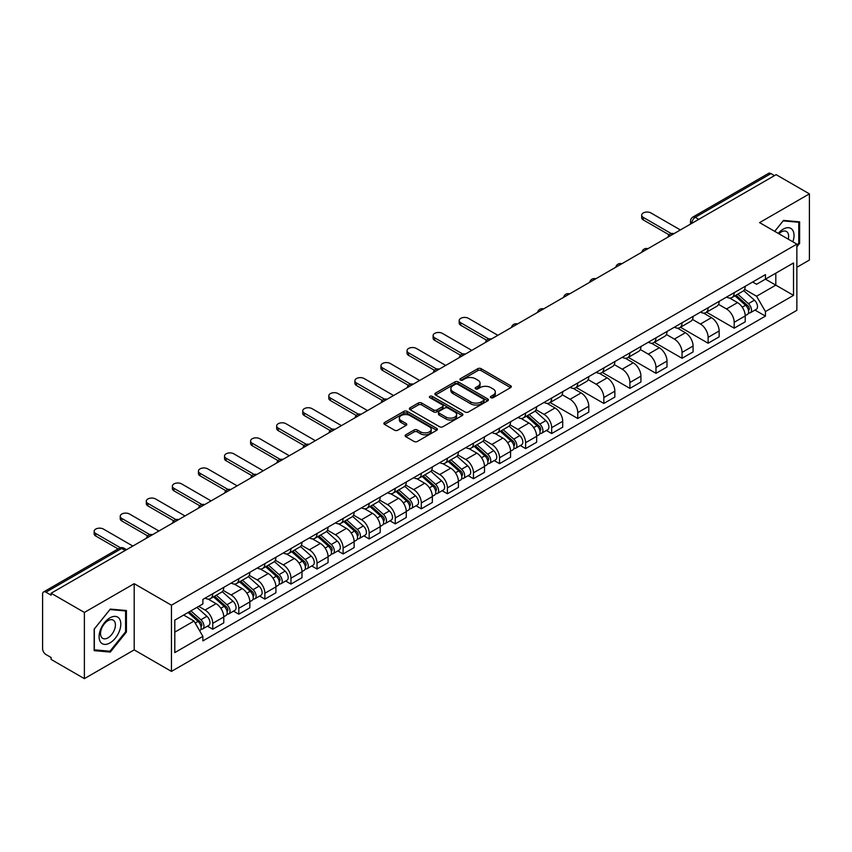<?xml version="1.0" encoding="UTF-8"?>
<svg xmlns="http://www.w3.org/2000/svg" width="852" height="852" viewBox="0 0 852 852"><rect width="100%" height="100%" fill="white"/><g stroke="black" fill="none" stroke-linecap="round" stroke-linejoin="round"><path stroke-width="1.28" d="M490.89 397.682A1.619 0.937 0 0 0 493.191 397.682L510.625 387.617A2.322 1.342 0 0 0 511.296 386.67A2.322 1.342 0 0 0 510.625 385.722L481.092 368.671A2.322 1.342 0 0 0 477.812 368.671L460.378 378.735A1.619 0.937 0 0 0 459.91 379.396A1.619 0.937 0 0 0 460.378 380.067A1.619 0.937 0 0 0 462.679 380.067L464.936 378.757A7.423 4.281 0 0 1 475.437 378.757L477.897 380.184A7.423 4.281 0 0 1 480.07 383.208A7.423 4.281 0 0 1 477.897 386.244L475.64 387.543A1.619 0.937 0 0 0 475.16 388.203A1.619 0.937 0 0 0 475.64 388.874A1.619 0.937 0 0 0 477.929 388.874L480.187 387.564A7.423 4.281 0 0 1 490.688 387.564L493.148 388.991A7.423 4.281 0 0 1 495.321 392.016A7.423 4.281 0 0 1 493.148 395.051L490.89 396.35A1.619 0.937 0 0 0 490.422 397.021A1.619 0.937 0 0 0 490.89 397.682L490.89 396.35M405.797 434.786A2.322 1.342 0 0 0 405.115 435.734A2.322 1.342 0 0 0 405.797 436.682L414.072 441.464A2.322 1.342 0 0 0 417.363 441.464L436.714 430.281A2.322 1.342 0 0 0 437.395 429.333A2.322 1.342 0 0 0 436.714 428.386L407.192 411.346A2.322 1.342 0 0 0 403.901 411.346L384.55 422.517A2.322 1.342 0 0 0 383.869 423.465A2.322 1.342 0 0 0 384.55 424.413L394.551 430.185A2.322 1.342 0 0 0 397.841 430.185L406.116 425.404A2.322 1.342 0 0 0 406.798 424.456A2.322 1.342 0 0 0 406.116 423.508L401.154 420.643A6.209 3.578 0 0 1 399.343 418.119A6.209 3.578 0 0 1 403.166 414.807A6.209 3.578 0 0 1 409.94 415.584L429.376 426.799A6.209 3.578 0 0 1 431.197 429.333A6.209 3.578 0 0 1 427.363 432.646A6.209 3.578 0 0 1 420.6 431.868L417.363 430.004A2.322 1.342 0 0 0 414.072 430.004L405.797 434.786L405.797 436.682L414.072 431.932L414.072 430.004M171.454 605.208L134.19 583.684L84.38 612.439L51.12 593.237L776.14 174.66L809.4 193.862L759.59 222.617L796.865 244.13L171.454 605.208L171.454 671.397L796.865 310.33L796.865 244.13M465.096 412.006A2.322 1.342 0 0 0 468.376 412.006L487.738 400.823A2.322 1.342 0 0 0 488.42 399.886A2.322 1.342 0 0 0 487.738 398.938L458.206 381.888A2.322 1.342 0 0 0 454.925 381.888L435.564 393.06A2.322 1.342 0 0 0 434.893 394.007A2.322 1.342 0 0 0 435.564 394.955L465.096 412.006M430.558 398.033A1.619 0.937 0 0 1 432.209 398.257L462.199 415.574L442.87 426.735A2.322 1.342 0 0 1 439.589 426.735L410.057 409.684L418.343 404.934L418.343 403.007L410.057 407.788A2.322 1.342 0 0 0 409.375 408.736A2.322 1.342 0 0 0 410.057 409.684L410.057 407.788M418.343 404.934A2.322 1.342 0 0 1 421.623 404.934L421.623 403.007A2.322 1.342 0 0 0 418.343 403.007M421.623 403.007L433.604 409.918A2.322 1.342 0 0 0 436.884 409.918L442.38 406.745A2.322 1.342 0 0 0 443.051 405.797A2.322 1.342 0 0 0 442.38 404.849L429.909 397.66A1.619 0.937 0 0 1 429.429 396.989A1.619 0.937 0 0 1 430.43 396.127A1.619 0.937 0 0 1 432.209 396.329L462.231 413.667A2.322 1.342 0 0 1 462.902 414.604A2.322 1.342 0 0 1 462.231 415.552L462.231 413.667M84.38 612.439L84.38 678.639L51.12 659.437L51.12 657.51L45.944 654.517A4.729 2.726 -120 0 1 42.6 648.723L42.6 594.11A4.729 2.726 -120 0 1 43.58 591.948L119.291 548.23A4.729 2.726 60 0 1 121.655 548.464L45.944 592.183A4.729 2.726 -120 0 0 43.58 591.948M796.865 267.294L809.4 260.052L809.4 193.862M84.38 678.639L134.19 649.884L171.454 671.397M51.12 593.237L51.12 595.175L45.944 592.183M698.757 219.337L695.253 217.303A4.729 2.726 60 0 0 692.889 217.068L768.6 173.361A4.729 2.726 60 0 1 770.964 173.595L695.253 217.303A4.729 2.726 120 0 0 691.909 223.096L691.909 223.288M774.468 175.618L770.964 173.595M734.19 292.673A10.874 6.273 60 0 1 731.943 297.55L742.965 291.182A10.874 6.273 -120 0 0 745.223 286.304M718.534 304.377L726.5 308.978A10.874 6.273 60 0 1 734.19 322.29L745.223 315.922A10.874 6.273 -120 0 0 737.534 302.609L729.642 298.051M745.223 315.922L745.223 321.811L734.19 328.18L706.542 312.215M731.943 297.55A10.874 6.273 60 0 1 726.586 297.06M734.19 322.29L734.19 328.18M708.118 307.721A10.874 6.273 60 0 1 705.871 312.599L716.894 306.23A10.874 6.273 -120 0 0 719.152 301.352M680.471 327.264L708.118 343.228L719.152 336.859L719.152 330.981A10.874 6.273 -120 0 0 711.463 317.658L703.56 313.099M705.871 312.599A10.874 6.273 60 0 1 700.514 312.109M692.463 319.425L700.429 324.026A10.874 6.273 60 0 1 708.118 337.349L708.118 343.228M682.047 322.77A10.874 6.273 60 0 1 679.789 327.658L690.823 321.289A10.874 6.273 -120 0 0 693.081 316.401M654.389 342.323L682.047 358.287L693.081 351.919L693.081 346.029A10.874 6.273 -120 0 0 685.391 332.717L677.489 328.158M679.789 327.658A10.874 6.273 60 0 1 674.443 327.168M666.392 334.485L674.358 339.085A10.874 6.273 60 0 1 682.047 352.398L682.047 358.287M655.976 337.829A10.874 6.273 60 0 1 653.718 342.706L664.752 336.338A10.874 6.273 -120 0 0 666.999 331.46M628.318 357.371L655.976 373.336L666.999 366.967L666.999 361.078A10.874 6.273 -120 0 0 659.32 347.765L651.418 343.207M653.718 342.706A10.874 6.273 60 0 1 648.372 342.216M640.321 349.533L648.287 354.134A10.874 6.273 60 0 1 655.976 367.446L655.976 373.336M629.905 352.877A10.874 6.273 60 0 1 627.647 357.755L638.681 351.386A10.874 6.273 -120 0 0 640.928 346.508M602.247 372.42L629.905 388.384L640.928 382.015L640.928 376.137A10.874 6.273 -120 0 0 633.238 362.814L625.347 358.255M627.647 357.755A10.874 6.273 60 0 1 622.301 357.265M614.249 364.592L622.216 369.182A10.874 6.273 60 0 1 629.905 382.505L629.905 388.384M603.823 367.936A10.874 6.273 60 0 1 601.576 372.814L612.609 366.445A10.874 6.273 -120 0 0 614.856 361.567M576.176 387.479L603.823 403.443L614.856 397.075L614.856 391.185A10.874 6.273 -120 0 0 607.167 377.873L599.275 373.314M601.576 372.814A10.874 6.273 60 0 1 596.219 372.324M588.178 379.641L596.144 384.241A10.874 6.273 60 0 1 603.823 397.554L603.823 403.443M577.752 382.985A10.874 6.273 60 0 1 575.505 387.862L586.538 381.494A10.874 6.273 -120 0 0 588.785 376.616M550.104 402.527L577.752 418.492L588.785 412.123L588.785 406.244A10.874 6.273 -120 0 0 581.096 392.921L573.204 388.363M575.505 387.862A10.874 6.273 60 0 1 570.148 387.372M562.096 394.689L570.063 399.29A10.874 6.273 60 0 1 577.752 412.613L577.752 418.492M551.681 398.033A10.874 6.273 60 0 1 549.433 402.921L560.467 396.553A10.874 6.273 -120 0 0 562.714 391.664M546.398 430.494L551.681 433.551L562.714 427.182L562.714 421.293A10.874 6.273 -120 0 0 555.025 407.98L547.133 403.422M549.433 402.921A10.874 6.273 60 0 1 544.077 402.432M536.025 409.748L543.991 414.349A10.874 6.273 60 0 1 551.681 427.661L551.681 433.551M525.609 413.092A10.874 6.273 60 0 1 523.362 417.97L534.385 411.601A10.874 6.273 -120 0 0 536.643 406.723M520.316 445.543L525.609 448.599L536.643 442.231L536.643 436.341A10.874 6.273 -120 0 0 528.954 423.029L521.062 418.47M523.362 417.97A10.874 6.273 60 0 1 518.005 417.48M509.954 424.797L517.92 429.397A10.874 6.273 60 0 1 525.609 442.71L525.609 448.599M499.538 428.141A10.874 6.273 60 0 1 497.291 433.029L508.314 426.66A10.874 6.273 -120 0 0 510.572 421.772M494.245 460.602L499.538 463.648L510.572 457.29L510.572 451.4A10.874 6.273 -120 0 0 502.882 438.077L494.98 433.519M497.291 433.029A10.874 6.273 60 0 1 491.934 432.528M483.883 439.856L491.849 444.446A10.874 6.273 60 0 1 499.538 457.769L499.538 463.648M473.467 443.2A10.874 6.273 60 0 1 471.209 448.077L482.243 441.709A10.874 6.273 -120 0 0 484.5 436.831M468.174 475.65L473.467 478.707L484.5 472.338L484.5 466.449A10.874 6.273 -120 0 0 476.811 453.136L468.909 448.578M471.209 448.077A10.874 6.273 60 0 1 465.863 447.588M457.812 454.904L465.778 459.505A10.874 6.273 60 0 1 473.467 472.817L473.467 478.707M447.396 458.248A10.874 6.273 60 0 1 445.138 463.126L456.171 456.757A10.874 6.273 -120 0 0 458.419 451.88M442.103 490.709L447.396 493.755L458.419 487.387L458.419 481.508A10.874 6.273 -120 0 0 450.74 468.185L442.838 463.626M445.138 463.126A10.874 6.273 60 0 1 439.792 462.636M431.74 469.953L439.707 474.553A10.874 6.273 60 0 1 447.396 487.877L447.396 493.755M421.325 473.297A10.874 6.273 60 0 1 419.067 478.185L430.1 471.816A10.874 6.273 -120 0 0 432.347 466.939M416.032 505.758L421.325 508.814L432.347 502.446L432.347 496.556A10.874 6.273 -120 0 0 424.658 483.244L416.766 478.686M419.067 478.185A10.874 6.273 60 0 1 413.721 477.695M405.669 485.012L413.635 489.612A10.874 6.273 60 0 1 421.325 502.925L421.325 508.814M395.243 488.356A10.874 6.273 60 0 1 392.996 493.233L404.029 486.865A10.874 6.273 -120 0 0 406.276 481.987M389.96 520.806L395.243 523.863L406.276 517.494L406.276 511.605A10.874 6.273 -120 0 0 398.587 498.292L390.695 493.734M392.996 493.233A10.874 6.273 60 0 1 387.639 492.744M379.598 500.06L387.564 504.661A10.874 6.273 60 0 1 395.243 517.973L395.243 523.863M369.172 503.404A10.874 6.273 60 0 1 366.924 508.293L377.958 501.924A10.874 6.273 -120 0 0 380.205 497.035M363.889 535.865L369.172 538.922L380.205 532.553L380.205 526.664A10.874 6.273 -120 0 0 372.516 513.351L364.624 508.793M366.924 508.293A10.874 6.273 60 0 1 361.567 507.803M353.516 515.119L361.482 519.72A10.874 6.273 60 0 1 369.172 533.033L369.172 538.922M343.1 518.463A10.874 6.273 60 0 1 340.853 523.341L351.887 516.972A10.874 6.273 -120 0 0 354.134 512.095M337.818 550.914L343.1 553.97L354.134 547.602L354.134 541.712A10.874 6.273 -120 0 0 346.445 528.4L338.553 523.842M340.853 523.341A10.874 6.273 60 0 1 335.496 522.851M327.445 530.168L335.411 534.768A10.874 6.273 60 0 1 343.1 548.081L343.1 553.97M317.029 533.512A10.874 6.273 60 0 1 314.782 538.389L325.805 532.021A10.874 6.273 -120 0 0 328.063 527.143M311.736 565.973L317.029 569.019L328.063 562.65L328.063 556.771A10.874 6.273 -120 0 0 320.373 543.448L312.482 538.89M314.782 538.389A10.874 6.273 60 0 1 309.425 537.9M301.374 545.216L309.34 549.817A10.874 6.273 60 0 1 317.029 563.14L317.029 569.019M290.958 548.571A10.874 6.273 60 0 1 288.711 553.449L299.734 547.08A10.874 6.273 -120 0 0 301.991 542.202M285.665 581.021L290.958 584.078L301.991 577.709L301.991 571.82A10.874 6.273 -120 0 0 294.302 558.507L286.4 553.949M288.711 553.449A10.874 6.273 60 0 1 283.354 552.959M275.303 560.275L283.269 564.876A10.874 6.273 60 0 1 290.958 578.188L290.958 584.078M264.887 563.619A10.874 6.273 60 0 1 262.629 568.497L273.662 562.128A10.874 6.273 -120 0 0 275.92 557.251M259.594 596.07L264.887 599.126L275.92 592.758L275.92 586.879A10.874 6.273 -120 0 0 268.231 573.556L260.329 568.998M262.629 568.497A10.874 6.273 60 0 1 257.283 568.007M249.231 575.324L257.197 579.924A10.874 6.273 60 0 1 264.887 593.248L264.887 599.126M238.816 578.668A10.874 6.273 60 0 1 236.558 583.556L247.591 577.187A10.874 6.273 -120 0 0 249.838 572.299M233.523 611.129L238.816 614.186L249.838 607.817L249.838 601.927A10.874 6.273 -120 0 0 242.16 588.615L234.257 584.057M236.558 583.556A10.874 6.273 60 0 1 231.211 583.066M223.16 590.383L231.126 594.984A10.874 6.273 60 0 1 238.816 608.296L238.816 614.186M212.744 593.727A10.874 6.273 60 0 1 210.487 598.605L221.52 592.236A10.874 6.273 -120 0 0 223.767 587.358M207.451 626.177L212.744 629.234L223.767 622.865L223.767 616.976A10.874 6.273 -120 0 0 216.078 603.663L208.186 599.105M210.487 598.605A10.874 6.273 60 0 1 205.14 598.115M198.697 606.368L205.055 610.032A10.874 6.273 60 0 1 212.744 623.344L212.744 629.234M752.657 282.001L756.587 284.27L793.521 262.948L775.81 273.173L775.81 285.143L756.587 296.24L744.605 289.318M174.798 632.131L194.022 621.033L202.882 636.369L174.798 652.589L174.798 620.16L202.882 603.951L202.882 599.414L765.447 274.621L765.447 279.158L793.521 295.367L765.447 311.576L756.587 296.24M793.521 262.948L793.521 295.367M202.882 636.369L202.882 640.906L765.447 316.113L765.447 311.576M796.865 246.782L799.623 243.352L799.623 221.85L783.499 220.412L774.713 231.339M134.19 583.684L134.19 649.884M94.157 650.651L110.291 652.089L126.415 632.024L126.415 610.522L110.291 609.084L94.157 629.149L94.157 650.651M194.022 621.033L183.659 615.048M754.978 310.075L765.447 316.113M798.782 242.873L799.623 243.352M108.587 651.109L110.291 652.089M125.585 631.545L126.415 632.024M491.54 397.905L493.148 396.979A7.423 4.281 0 0 0 495.321 393.954L495.321 392.016M480.07 383.208L480.07 385.147A7.423 4.281 0 0 1 477.897 388.171L476.289 389.098M510.593 387.639L481.092 370.599A2.322 1.342 0 0 0 477.812 370.599L461.028 380.29M487.706 400.845L458.206 383.815A2.322 1.342 0 0 0 454.925 383.815L435.596 394.977L435.564 393.06M483.638 400.546A1.619 0.937 0 0 0 484.106 399.886A1.619 0.937 0 0 0 483.638 399.215L457.716 384.252A1.619 0.937 0 0 0 455.415 384.252L453.04 385.626A7.423 4.281 0 0 0 450.868 388.661A7.423 4.281 0 0 0 453.04 391.686L470.762 401.92A7.423 4.281 0 0 0 481.252 401.92L483.638 400.546L483.638 402.474A1.619 0.937 0 0 0 484.106 401.814L484.106 399.886M450.868 388.661L450.868 390.589A7.423 4.281 0 0 0 453.04 393.613L453.04 391.686M483.638 402.474L481.252 403.848A7.423 4.281 0 0 1 470.762 403.848L453.04 393.613M421.623 404.934L433.604 411.846A2.322 1.342 0 0 0 436.884 411.846L442.38 408.683A2.322 1.342 0 0 0 443.051 407.735L443.051 405.797M446.022 417.097A6.209 3.578 0 0 0 452.785 417.874A6.209 3.578 0 0 0 456.619 414.562A6.209 3.578 0 0 0 454.798 412.027L447.95 408.076A2.322 1.342 0 0 0 444.669 408.076L439.174 411.25A2.322 1.342 0 0 0 438.492 412.198A2.322 1.342 0 0 0 439.174 413.145L446.022 417.097L446.022 419.024A6.209 3.578 0 0 0 452.785 419.802A6.209 3.578 0 0 0 456.619 416.49L456.619 414.562M438.492 412.198L438.492 414.125A2.322 1.342 0 0 0 439.174 415.073L439.174 413.145M446.022 419.024L439.174 415.073M431.197 429.333L431.197 431.272A6.209 3.578 0 0 1 427.363 434.573A6.209 3.578 0 0 1 420.6 433.796L417.363 431.932A2.322 1.342 0 0 0 414.072 431.932M399.343 418.119L399.343 420.047A6.209 3.578 0 0 0 401.154 422.581L401.154 420.643M406.095 425.425L401.154 422.581M436.682 430.303L407.192 413.273A2.322 1.342 0 0 0 403.901 413.273L384.582 424.434M734.946 295.814L745.564 305.293A5.911 3.408 60 0 1 747.428 314.431L745.223 315.698M735.223 296.059L740.228 298.956M736.021 295.197L747.843 305.74A2.833 1.64 60 0 1 748.727 310.128A2.833 1.64 60 0 1 748.471 310.234M737.789 294.174L748.407 303.653A5.911 3.408 60 0 1 750.261 312.79A5.911 3.408 60 0 1 748.482 312.982M743.711 290.617L754.425 300.181A5.911 3.408 60 0 1 756.278 309.319L750.261 312.79M669.139 234.843L643.271 219.912A5.431 3.142 180 0 1 641.684 217.697L641.684 215.183A5.431 3.142 -0 0 0 643.271 217.398L671.291 233.586M680.375 229.944L650.96 212.968A5.431 3.142 -0 0 0 645.039 212.286A5.431 3.142 -0 0 0 641.684 215.183M792.85 241.808A15.368 8.871 120 0 0 792.573 230.019A15.368 8.871 120 0 0 778.238 233.373M788.249 239.156A10.522 6.071 120 0 0 787.621 232.564A10.522 6.071 120 0 0 786.439 231.467A10.522 6.071 120 0 0 778.877 233.746M774.745 231.361L783.158 220.881L798.782 222.276L798.782 243.118L796.865 245.504M797.749 221.68L798.782 222.276M119.365 618.69A15.368 8.871 120 0 0 104.519 622.663A15.368 8.871 120 0 0 100.547 642.099A15.368 8.871 120 0 0 115.382 638.116A15.368 8.871 120 0 0 119.365 618.69M114.413 621.236A10.522 6.071 120 0 0 113.231 620.139A10.522 6.071 120 0 0 103.443 625.048A10.522 6.071 120 0 0 101.537 637.264A10.522 6.071 120 0 0 102.719 638.361A10.522 6.071 120 0 0 112.507 633.451A10.522 6.071 120 0 0 114.413 621.236M109.951 651.226L94.327 649.831L94.327 629L109.951 609.553L125.585 610.948L125.585 631.79L109.951 651.226M124.541 610.351L125.585 610.948M526.366 416.234L536.984 425.712A5.911 3.408 60 0 1 538.847 434.85L536.643 436.128M526.642 416.49L531.648 419.376M527.441 415.616L539.263 426.17A2.833 1.64 60 0 1 540.147 430.548A2.833 1.64 60 0 1 539.891 430.654M529.209 414.594L539.827 424.072A5.911 3.408 60 0 1 541.68 433.21A5.911 3.408 60 0 1 539.902 433.402M535.131 411.037L545.844 420.6A5.911 3.408 60 0 1 547.698 429.738L541.68 433.21M500.294 431.293L510.912 440.772A5.911 3.408 60 0 1 512.776 449.909L510.561 451.177M500.571 431.538L505.577 434.424M501.359 430.665L513.181 441.219A2.833 1.64 60 0 1 514.075 445.607A2.833 1.64 60 0 1 513.82 445.702M503.138 429.653L513.756 439.131A5.911 3.408 60 0 1 515.609 448.269A5.911 3.408 60 0 1 513.831 448.45M509.059 426.096L519.773 435.66A5.911 3.408 60 0 1 521.626 444.787L515.609 448.269M474.223 446.341L484.841 455.82A5.911 3.408 60 0 1 486.694 464.958L484.49 466.236M474.5 446.597L479.506 449.483M475.288 445.724L487.11 456.267A2.833 1.64 60 0 1 488.004 460.655A2.833 1.64 60 0 1 487.749 460.762M477.056 444.701L487.685 454.18A5.911 3.408 60 0 1 489.538 463.318A5.911 3.408 60 0 1 487.759 463.509M482.988 441.144L493.702 450.708A5.911 3.408 60 0 1 495.555 459.846L489.538 463.318M448.152 461.39L458.77 470.879A5.911 3.408 60 0 1 460.623 480.017L458.419 481.284M448.429 461.646L453.424 464.532M449.217 460.772L461.038 471.326A2.833 1.64 60 0 1 461.933 475.714A2.833 1.64 60 0 1 461.677 475.81M450.985 459.75L461.614 469.239A5.911 3.408 60 0 1 463.467 478.366A5.911 3.408 60 0 1 461.677 478.558M456.917 456.193L467.631 465.756A5.911 3.408 60 0 1 469.484 474.894L463.467 478.366M422.07 476.449L432.699 485.928A5.911 3.408 60 0 1 434.552 495.065L432.347 496.333M422.358 476.694L427.353 479.58M423.146 475.831L434.967 486.375A2.833 1.64 60 0 1 435.862 490.763A2.833 1.64 60 0 1 435.596 490.869M424.914 474.809L435.542 484.287A5.911 3.408 60 0 1 437.395 493.425A5.911 3.408 60 0 1 435.606 493.617M430.835 471.252L441.56 480.816A5.911 3.408 60 0 1 443.413 489.953L437.395 493.425M395.999 491.498L406.628 500.976A5.911 3.408 60 0 1 408.481 510.114L406.276 511.392M396.286 491.753L401.281 494.639M397.075 490.88L408.896 501.434A2.833 1.64 60 0 1 409.791 505.811A2.833 1.64 60 0 1 409.524 505.918M398.842 489.857L409.471 499.336A5.911 3.408 60 0 1 411.324 508.474A5.911 3.408 60 0 1 409.535 508.665M404.764 486.3L415.488 495.864A5.911 3.408 60 0 1 417.342 505.002L411.324 508.474M369.928 506.557L380.556 516.035A5.911 3.408 60 0 1 382.41 525.173L380.205 526.44M370.215 506.802L375.21 509.688M371.003 505.939L382.825 516.482A2.833 1.64 60 0 1 383.709 520.87A2.833 1.64 60 0 1 383.453 520.977M372.771 504.916L383.389 514.395A5.911 3.408 60 0 1 385.253 523.533A5.911 3.408 60 0 1 383.464 523.724M378.693 501.359L389.407 510.923A5.911 3.408 60 0 1 391.27 520.061L385.253 523.533M343.857 521.605L354.485 531.084A5.911 3.408 60 0 1 356.338 540.221L354.134 541.499M344.133 521.861L349.139 524.747M344.932 520.987L356.754 531.531A2.833 1.64 60 0 1 357.638 535.919A2.833 1.64 60 0 1 357.382 536.025M346.7 519.965L357.318 529.443A5.911 3.408 60 0 1 359.182 538.581A5.911 3.408 60 0 1 357.393 538.773M352.622 516.408L363.335 525.972A5.911 3.408 60 0 1 365.188 535.109L359.182 538.581M317.785 536.653L328.403 546.143A5.911 3.408 60 0 1 330.267 555.28L328.063 556.548M318.062 536.909L323.068 539.795M318.861 536.036L330.683 546.59A2.833 1.64 60 0 1 331.566 550.978A2.833 1.64 60 0 1 331.311 551.074M320.629 535.013L331.247 544.503A5.911 3.408 60 0 1 333.1 553.64A5.911 3.408 60 0 1 331.322 553.821M326.55 531.456L337.264 541.02A5.911 3.408 60 0 1 339.117 550.158L333.1 553.64M291.714 551.713L302.332 561.191A5.911 3.408 60 0 1 304.196 570.329L301.981 571.607M291.991 551.958L296.997 554.854M292.779 551.095L304.601 561.638A2.833 1.64 60 0 1 305.495 566.026A2.833 1.64 60 0 1 305.24 566.133M294.558 550.072L305.176 559.551A5.911 3.408 60 0 1 307.029 568.689A5.911 3.408 60 0 1 305.25 568.88M300.479 546.515L311.193 556.079A5.911 3.408 60 0 1 313.046 565.217L307.029 568.689M265.643 566.761L276.261 576.24A5.911 3.408 60 0 1 278.114 585.377L275.91 586.655M265.92 567.017L270.925 569.903M266.708 566.143L278.529 576.697A2.833 1.64 60 0 1 279.424 581.085A2.833 1.64 60 0 1 279.168 581.181M268.476 565.121L279.105 574.599A5.911 3.408 60 0 1 280.958 583.737A5.911 3.408 60 0 1 279.179 583.929M274.408 561.564L285.122 571.128A5.911 3.408 60 0 1 286.975 580.265L280.958 583.737M239.572 581.82L250.19 591.299A5.911 3.408 60 0 1 252.043 600.436L249.838 601.704M239.849 582.065L244.844 584.951M240.637 581.202L252.458 591.746A2.833 1.64 60 0 1 253.353 596.134A2.833 1.64 60 0 1 253.097 596.24M242.405 580.18L253.033 589.659A5.911 3.408 60 0 1 254.886 598.796A5.911 3.408 60 0 1 253.097 598.988M248.337 576.623L259.051 586.187A5.911 3.408 60 0 1 260.904 595.324L254.886 598.796M213.49 596.869L224.119 606.347A5.911 3.408 60 0 1 225.972 615.485L223.767 616.763M213.777 597.124L218.772 600.01M214.566 596.251L226.387 606.805A2.833 1.64 60 0 1 227.282 611.182A2.833 1.64 60 0 1 227.015 611.289M216.333 595.228L226.962 604.707A5.911 3.408 60 0 1 228.815 613.845A5.911 3.408 60 0 1 227.026 614.036M222.255 591.671L232.979 601.235A5.911 3.408 60 0 1 234.832 610.373L228.815 613.845M188.068 612.503L198.047 621.406A5.911 3.408 60 0 1 199.9 630.544L199.613 630.704M188.175 612.439L192.701 615.059M189.144 611.885L200.316 621.853A2.833 1.64 60 0 1 201.21 626.241A2.833 1.64 60 0 1 200.944 626.337M190.912 610.863L200.891 619.766A5.911 3.408 60 0 1 202.744 628.904A5.911 3.408 60 0 1 200.955 629.085M196.929 607.391L206.908 616.284A5.911 3.408 60 0 1 208.761 625.421L202.744 628.904M486.63 340.214L460.762 325.283A5.431 3.142 180 0 1 459.175 323.068L459.175 320.554A5.431 3.142 -0 0 0 460.762 322.77L488.792 338.958M497.866 335.315L468.451 318.339A5.431 3.142 -0 0 0 462.529 317.658A5.431 3.142 -0 0 0 459.175 320.554M460.559 355.273L434.69 340.331A5.431 3.142 180 0 1 433.104 338.116L433.104 335.603A5.431 3.142 -0 0 0 434.69 337.829L462.711 354.006M471.795 350.374L442.38 333.388A5.431 3.142 -0 0 0 436.458 332.706A5.431 3.142 -0 0 0 433.104 335.603M434.488 370.322L408.619 355.39A5.431 3.142 180 0 1 407.022 353.165L407.022 350.662A5.431 3.142 -0 0 0 408.619 352.877L436.639 369.054M445.724 365.423L416.308 348.436A5.431 3.142 -0 0 0 410.387 347.765A5.431 3.142 -0 0 0 407.022 350.662M408.417 385.37L382.548 370.439A5.431 3.142 180 0 1 380.95 368.224L380.95 365.71A5.431 3.142 -0 0 0 382.548 367.936L410.568 384.114M419.653 380.471L390.237 363.495A5.431 3.142 -0 0 0 384.305 362.814A5.431 3.142 -0 0 0 380.95 365.71M382.335 400.429L356.477 385.498A5.431 3.142 180 0 1 354.879 383.272L354.879 380.769A5.431 3.142 -0 0 0 356.477 382.985L384.497 399.162M393.581 395.53L364.166 378.544A5.431 3.142 -0 0 0 358.234 377.862A5.431 3.142 -0 0 0 354.879 380.769M356.264 415.478L330.406 400.546A5.431 3.142 180 0 1 328.808 398.331L328.808 395.818A5.431 3.142 -0 0 0 330.406 398.033L358.426 414.221M367.5 410.579L338.084 393.603A5.431 3.142 -0 0 0 332.163 392.921A5.431 3.142 -0 0 0 328.808 395.818M330.193 430.537L304.324 415.595A5.431 3.142 180 0 1 302.737 413.38L302.737 410.866A5.431 3.142 -0 0 0 304.324 413.092L332.355 429.27M341.428 425.638L312.013 408.651A5.431 3.142 -0 0 0 306.092 407.97A5.431 3.142 -0 0 0 302.737 410.866M304.121 445.585L278.253 430.654A5.431 3.142 180 0 1 276.666 428.428L276.666 425.925A5.431 3.142 -0 0 0 278.253 428.141L306.283 444.318M315.357 440.686L285.942 423.7A5.431 3.142 -0 0 0 280.02 423.029A5.431 3.142 -0 0 0 276.666 425.925M278.05 460.634L252.181 445.702A5.431 3.142 180 0 1 250.595 443.487L250.595 440.974A5.431 3.142 -0 0 0 252.181 443.2L280.212 459.377M289.286 455.735L259.871 438.759A5.431 3.142 -0 0 0 253.949 438.077A5.431 3.142 -0 0 0 250.595 440.974M251.979 475.693L226.11 460.762A5.431 3.142 180 0 1 224.523 458.536L224.523 456.033A5.431 3.142 -0 0 0 226.11 458.248L254.13 474.426M263.215 470.794L233.799 453.807A5.431 3.142 -0 0 0 227.878 453.126A5.431 3.142 -0 0 0 224.523 456.033M225.908 490.741L200.039 475.81A5.431 3.142 180 0 1 198.441 473.595L198.441 471.081A5.431 3.142 -0 0 0 200.039 473.297L228.059 489.485M237.144 485.842L207.728 468.866A5.431 3.142 -0 0 0 201.807 468.185A5.431 3.142 -0 0 0 198.441 471.081M199.837 505.8L173.968 490.858A5.431 3.142 180 0 1 172.37 488.643L172.37 486.13A5.431 3.142 -0 0 0 173.968 488.356L201.988 504.533M211.072 500.901L181.657 483.915A5.431 3.142 -0 0 0 175.725 483.233A5.431 3.142 -0 0 0 172.37 486.13M173.755 520.849L147.897 505.918A5.431 3.142 180 0 1 146.299 503.692L146.299 501.189A5.431 3.142 -0 0 0 147.897 503.404L175.917 519.592M185.001 515.95L155.586 498.974A5.431 3.142 -0 0 0 149.654 498.292A5.431 3.142 -0 0 0 146.299 501.189M147.684 535.908L121.825 520.966A5.431 3.142 180 0 1 120.228 518.751L120.228 516.237A5.431 3.142 -0 0 0 121.825 518.463L149.845 534.641M158.919 531.009L129.504 514.022A5.431 3.142 -0 0 0 123.583 513.341A5.431 3.142 -0 0 0 120.228 516.237M118.098 548.922L95.743 536.025A5.431 3.142 180 0 1 94.157 533.799L94.157 531.297A5.431 3.142 -0 0 0 95.743 533.512L120.43 547.761M132.848 546.057L103.433 529.071A5.431 3.142 -0 0 0 97.511 528.389A5.431 3.142 -0 0 0 94.157 531.297M692.069 223.192L691.909 223.096A4.729 2.726 0 0 1 690.525 221.169L690.525 224.087M238.816 608.296L249.838 601.927M264.887 593.248L275.92 586.879M290.958 578.188L301.991 571.82M317.029 563.14L328.063 556.771M343.1 548.081L354.134 541.712M369.172 533.033L380.205 526.664M395.243 517.973L406.276 511.605M421.325 502.925L432.347 496.556M447.396 487.877L458.419 481.508M473.467 472.817L484.5 466.449M499.538 457.769L510.572 451.4M525.609 442.71L536.643 436.341M551.681 427.661L562.714 421.293M577.752 412.613L588.785 406.244M603.823 397.554L614.856 391.185M629.905 382.505L640.928 376.137M655.976 367.446L666.999 361.078M682.047 352.398L693.081 346.029M708.118 337.349L719.152 330.981M212.744 623.344L223.767 616.976M205.055 610.032L216.078 603.663M231.126 594.984L242.16 588.615M257.197 579.924L268.231 573.556M283.269 564.876L294.302 558.507M309.34 549.817L320.373 543.448M335.411 534.768L346.445 528.4M361.482 519.72L372.516 513.351M387.564 504.661L398.587 498.292M413.635 489.612L424.658 483.244M439.707 474.553L450.74 468.185M465.778 459.505L476.811 453.136M491.849 444.446L502.882 438.077M517.92 429.397L528.954 423.029M543.991 414.349L555.025 407.98M570.063 399.29L581.096 392.921M596.144 384.241L607.167 377.873M622.216 369.182L633.238 362.814M648.287 354.134L659.32 347.765M674.358 339.085L685.391 332.717M700.429 324.026L711.463 317.658M726.5 308.978L737.534 302.609M673.559 233.885A4.729 2.726 120 0 0 671.472 235.088M647.488 248.933A4.729 2.726 120 0 0 645.401 250.137M621.417 263.982A4.729 2.726 120 0 0 619.329 265.196M595.346 279.041A4.729 2.726 120 0 0 593.258 280.244M569.274 294.089A4.729 2.726 120 0 0 567.187 295.293M543.203 309.148A4.729 2.726 120 0 0 541.116 310.352M517.132 324.197A4.729 2.726 120 0 0 515.045 325.4M491.05 339.245A4.729 2.726 120 0 0 488.963 340.459M464.979 354.304A4.729 2.726 120 0 0 462.892 355.508M438.908 369.353A4.729 2.726 120 0 0 436.82 370.556M412.837 384.412A4.729 2.726 120 0 0 410.749 385.615M386.765 399.46A4.729 2.726 120 0 0 384.678 400.664M360.694 414.509A4.729 2.726 120 0 0 358.607 415.723M334.623 429.568A4.729 2.726 120 0 0 332.536 430.771M308.552 444.616A4.729 2.726 120 0 0 306.464 445.82M282.47 459.675A4.729 2.726 120 0 0 280.383 460.879M256.399 474.724A4.729 2.726 120 0 0 254.311 475.927M230.328 489.783A4.729 2.726 120 0 0 228.24 490.986M204.256 504.831A4.729 2.726 120 0 0 202.169 506.035M178.185 519.88A4.729 2.726 120 0 0 176.098 521.094M152.114 534.939A4.729 2.726 120 0 0 150.027 536.142M125.159 550.498L121.655 548.464A4.729 2.726 120 0 1 124.019 548.23A4.729 4.729 0 0 0 119.291 548.23M493.148 396.979L493.148 395.051M475.64 388.874L475.64 387.543M477.897 388.171L477.897 386.244M460.378 380.067L460.378 378.735M477.812 370.599L477.812 368.671M481.092 370.599L481.092 368.671M510.625 387.617L510.625 385.722M454.925 383.815L454.925 381.888M458.206 383.815L458.206 381.888M487.738 400.823L487.738 398.938M470.762 403.848L470.762 401.92M481.252 403.848L481.252 401.92M433.604 411.846L433.604 409.918M436.884 411.846L436.884 409.918M442.38 408.683L442.38 406.745M432.209 398.257L432.209 396.329M417.363 431.932L417.363 430.004M420.6 433.796L420.6 431.868M406.116 425.404L406.116 423.508M384.55 424.413L384.55 422.517M403.901 413.273L403.901 411.346M407.192 413.273L407.192 411.346M436.714 430.281L436.714 428.386M745.564 305.293L742.252 307.21M749.313 308.829L748.248 309.446M754.425 300.181L748.407 303.653M643.271 217.398L643.271 219.912M536.984 425.712L533.672 427.629M540.732 429.248L539.667 429.866M545.844 420.6L539.827 424.072M510.912 440.772L507.6 442.678M514.661 444.307L513.596 444.925M519.773 435.66L513.756 439.131M484.841 455.82L481.529 457.737M488.59 459.356L487.525 459.973M493.702 450.708L487.685 454.18M458.77 470.879L455.458 472.785M462.519 474.415L461.454 475.022M467.631 465.756L461.614 469.239M432.699 485.928L429.387 487.845M436.448 489.463L435.383 490.081M441.56 480.816L435.542 484.287M406.628 500.976L403.315 502.893M410.376 504.522L409.311 505.13M415.488 495.864L409.471 499.336M380.556 516.035L377.244 517.941M384.305 519.571L383.24 520.189M389.407 510.923L383.389 514.395M354.485 531.084L351.173 533.001M358.223 534.619L357.158 535.237M363.335 525.972L357.318 529.443M328.403 546.143L325.091 548.049M332.152 549.678L331.087 550.296M337.264 541.02L331.247 544.503M302.332 561.191L299.02 563.108M306.081 564.727L305.016 565.345M311.193 556.079L305.176 559.551M276.261 576.24L272.949 578.157M280.01 579.786L278.945 580.393M285.122 571.128L279.105 574.599M250.19 591.299L246.878 593.205M253.939 594.834L252.874 595.452M259.051 586.187L253.033 589.659M224.119 606.347L220.806 608.264M227.867 609.883L226.802 610.501M232.979 601.235L226.962 604.707M198.047 621.406L195.193 623.057M201.796 624.942L200.731 625.56M206.908 616.284L200.891 619.766M460.762 322.77L460.762 325.283M434.69 337.829L434.69 340.331M408.619 352.877L408.619 355.39M382.548 367.936L382.548 370.439M356.477 382.985L356.477 385.498M330.406 398.033L330.406 400.546M304.324 413.092L304.324 415.595M278.253 428.141L278.253 430.654M252.181 443.2L252.181 445.702M226.11 458.248L226.11 460.762M200.039 473.297L200.039 475.81M173.968 488.356L173.968 490.858M147.897 503.404L147.897 505.918M121.825 518.463L121.825 520.966M95.743 533.512L95.743 536.025M673.964 233.65A4.729 4.729 0 0 0 667.904 237.154M647.893 248.699A4.729 4.729 0 0 0 641.822 252.203M621.822 263.758A4.729 4.729 0 0 0 615.751 267.251M595.75 278.806A4.729 4.729 0 0 0 589.68 282.31M569.679 293.855A4.729 4.729 0 0 0 563.609 297.359M543.597 308.914A4.729 4.729 0 0 0 537.537 312.418M517.526 323.962A4.729 4.729 0 0 0 511.466 327.466M491.455 339.021A4.729 4.729 0 0 0 485.395 342.515M465.384 354.07A4.729 4.729 0 0 0 459.313 357.574M439.312 369.129A4.729 4.729 0 0 0 433.242 372.622M413.241 384.177A4.729 4.729 0 0 0 407.171 387.681M387.17 399.226A4.729 4.729 0 0 0 381.1 402.73M361.099 414.285A4.729 4.729 0 0 0 355.028 417.789M335.017 429.333A4.729 4.729 0 0 0 328.957 432.837M308.946 444.393A4.729 4.729 0 0 0 302.886 447.886M282.875 459.441A4.729 4.729 0 0 0 276.815 462.945M256.803 474.489A4.729 4.729 0 0 0 250.733 477.993M230.732 489.549A4.729 4.729 0 0 0 224.662 493.052M204.661 504.597A4.729 4.729 0 0 0 198.591 508.101M178.59 519.656A4.729 4.729 0 0 0 172.519 523.149M152.508 534.705A4.729 4.729 0 0 0 146.448 538.208M126.543 549.7L124.019 548.23M692.889 217.068A4.729 4.729 0 0 0 690.525 221.169"/></g></svg>
